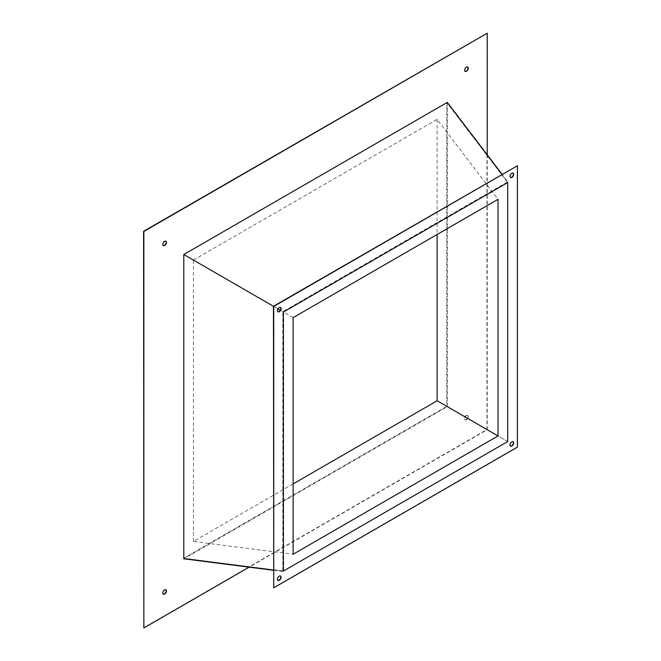 <?xml version="1.0" encoding="UTF-8"?>
<svg xmlns="http://www.w3.org/2000/svg" width="661" height="661" viewBox="0 0 661 661"><rect width="100%" height="100%" fill="white"/><g stroke="black" fill="none" stroke-linecap="round" stroke-linejoin="round"><path stroke-width="0.5" stroke-dasharray="3.31 2.48" d="M293.12 483.902L193.425 541.458L293.12 554.249M283.429 571.03L183.733 558.248L183.733 254.477L446.803 102.595L446.803 406.366L183.733 558.248L183.733 254.477L446.803 102.595L446.803 406.366L183.733 558.248L283.429 571.03M507.722 441.531L446.803 406.366L507.722 441.531M193.425 541.458L193.425 260.07L293.12 317.627M283.429 312.033L183.733 254.477L283.429 312.033M193.425 260.07L437.111 119.385L498.03 199.325M507.722 182.535L446.803 102.595L507.722 182.535M437.111 119.385L437.111 234.49M466.187 419.636A2.545 1.471 120 0 0 467.848 417.388A2.545 1.471 120 0 0 467.459 415.348A2.545 1.471 120 0 0 466.187 415.48A2.545 1.471 120 0 0 464.526 417.719A2.545 1.471 120 0 0 464.914 419.76A2.545 1.471 120 0 0 466.187 419.636M466.468 415.637A2.545 1.471 -60 0 1 467.74 415.513A2.545 1.471 -60 0 1 468.128 417.545A2.545 1.471 -60 0 1 466.468 419.793A2.545 1.471 -60 0 1 465.195 419.917A2.545 1.471 -60 0 1 464.799 417.876A2.545 1.471 -60 0 1 466.468 415.637M165.754 589.703A2.545 1.471 120 0 0 165.622 589.612A2.545 1.471 120 0 0 164.349 589.736A2.545 1.471 120 0 0 162.689 591.983A2.545 1.471 120 0 0 163.077 594.024A2.545 1.471 120 0 0 163.226 594.09M165.754 241.174A2.545 1.471 120 0 0 165.622 241.083A2.545 1.471 120 0 0 164.349 241.207A2.545 1.471 120 0 0 162.689 243.455A2.545 1.471 120 0 0 163.077 245.487A2.545 1.471 120 0 0 163.226 245.553M467.591 66.91A2.545 1.471 120 0 0 467.459 66.819A2.545 1.471 120 0 0 466.187 66.943A2.545 1.471 120 0 0 464.526 69.19A2.545 1.471 120 0 0 464.914 71.223A2.545 1.471 120 0 0 465.063 71.297M277.868 311.744A2.545 1.471 -60 0 1 277.719 311.678A2.545 1.471 -60 0 1 277.331 309.637A2.545 1.471 -60 0 1 278.992 307.398A2.545 1.471 -60 0 1 280.264 307.274A2.545 1.471 -60 0 1 280.396 307.365M510.474 177.454A2.545 1.471 -60 0 1 510.325 177.388A2.545 1.471 -60 0 1 509.937 175.347A2.545 1.471 -60 0 1 511.606 173.099A2.545 1.471 -60 0 1 512.878 172.975A2.545 1.471 -60 0 1 513.002 173.066M510.474 446.043A2.545 1.471 -60 0 1 510.325 445.977A2.545 1.471 -60 0 1 509.937 443.936A2.545 1.471 -60 0 1 511.606 441.697A2.545 1.471 -60 0 1 512.878 441.573A2.545 1.471 -60 0 1 513.002 441.664M277.868 580.341A2.545 1.471 -60 0 1 277.719 580.275A2.545 1.471 -60 0 1 277.331 578.235A2.545 1.471 -60 0 1 278.992 575.987A2.545 1.471 -60 0 1 280.264 575.863A2.545 1.471 -60 0 1 280.396 575.954M487.231 154.781L487.231 429.708L249.139 567.163M447.299 102.381L447.299 406.647L183.791 558.785M486.959 33.05L486.959 429.543L143.586 627.793M507.797 181.767L507.797 441.581L282.792 571.484L282.792 311.67L507.797 181.767L502.096 174.273M282.792 311.67L280.264 310.207M278 308.902L273.456 306.274M282.792 571.484L273.456 570.286M517.142 165.589L517.142 446.968L273.456 587.662M507.797 441.581L447.299 406.647"/><path stroke-width="0.99" d="M437.111 234.49L437.111 400.764L293.12 483.902M498.03 435.938L293.12 554.249L293.12 317.627L498.03 199.325L498.03 435.938L437.111 400.764M507.722 441.531L283.429 571.03L283.429 312.033L507.722 182.535L507.722 441.531L283.429 571.03L283.429 312.033L507.722 182.535L507.722 441.531M163.226 594.09A2.545 1.471 120 0 0 164.349 593.9A2.545 1.471 120 0 0 165.977 591.777A2.545 1.471 120 0 0 165.754 589.703M164.63 589.901A2.545 1.471 -60 0 1 165.903 589.777A2.545 1.471 -60 0 1 166.291 591.81A2.545 1.471 -60 0 1 164.63 594.057A2.545 1.471 -60 0 1 163.358 594.181A2.545 1.471 -60 0 1 162.97 592.14A2.545 1.471 -60 0 1 164.63 589.901M163.226 245.553A2.545 1.471 120 0 0 164.349 245.363A2.545 1.471 120 0 0 165.977 243.248A2.545 1.471 120 0 0 165.754 241.174M164.63 241.364A2.545 1.471 -60 0 1 165.903 241.24A2.545 1.471 -60 0 1 166.291 243.281A2.545 1.471 -60 0 1 164.63 245.52A2.545 1.471 -60 0 1 163.358 245.652A2.545 1.471 -60 0 1 162.97 243.612A2.545 1.471 -60 0 1 164.63 241.364M465.063 71.297A2.545 1.471 120 0 0 466.187 71.099A2.545 1.471 120 0 0 467.814 68.984A2.545 1.471 120 0 0 467.591 66.91M466.468 67.1A2.545 1.471 -60 0 1 467.74 66.976A2.545 1.471 -60 0 1 468.128 69.017A2.545 1.471 -60 0 1 466.468 71.264A2.545 1.471 -60 0 1 465.195 71.388A2.545 1.471 -60 0 1 464.799 69.347A2.545 1.471 -60 0 1 466.468 67.1M279.273 311.711A2.545 1.471 120 0 0 280.933 309.472A2.545 1.471 120 0 0 280.545 307.431A2.545 1.471 120 0 0 279.273 307.555A2.545 1.471 120 0 0 277.612 309.802A2.545 1.471 120 0 0 278 311.835A2.545 1.471 120 0 0 279.273 311.711M280.396 307.365A2.545 1.471 -60 0 1 280.619 309.439A2.545 1.471 -60 0 1 278.992 311.554A2.545 1.471 -60 0 1 277.868 311.744M511.878 177.421A2.545 1.471 120 0 0 513.539 175.173A2.545 1.471 120 0 0 513.151 173.132A2.545 1.471 120 0 0 511.878 173.265A2.545 1.471 120 0 0 510.218 175.504A2.545 1.471 120 0 0 510.606 177.545A2.545 1.471 120 0 0 511.878 177.421M513.002 173.066A2.545 1.471 -60 0 1 513.225 175.14A2.545 1.471 -60 0 1 511.606 177.255A2.545 1.471 -60 0 1 510.474 177.454M511.878 446.01A2.545 1.471 120 0 0 513.539 443.771A2.545 1.471 120 0 0 513.151 441.73A2.545 1.471 120 0 0 511.878 441.854A2.545 1.471 120 0 0 510.218 444.101A2.545 1.471 120 0 0 510.606 446.134A2.545 1.471 120 0 0 511.878 446.01M513.002 441.664A2.545 1.471 -60 0 1 513.225 443.738A2.545 1.471 -60 0 1 511.606 445.853A2.545 1.471 -60 0 1 510.474 446.043M279.273 580.308A2.545 1.471 120 0 0 280.933 578.061A2.545 1.471 120 0 0 280.545 576.02A2.545 1.471 120 0 0 279.273 576.152A2.545 1.471 120 0 0 277.612 578.392A2.545 1.471 120 0 0 278 580.432A2.545 1.471 120 0 0 279.273 580.308M280.396 575.954A2.545 1.471 -60 0 1 280.619 578.028A2.545 1.471 -60 0 1 278.992 580.143A2.545 1.471 -60 0 1 277.868 580.341M249.139 567.163L143.858 627.95L143.858 231.457L487.231 33.207L487.231 154.781M273.456 570.286L183.791 558.785L183.791 254.51L447.299 102.381L502.096 174.273M143.858 627.95L143.586 231.292L487.231 33.207M273.737 587.819L273.456 306.274L517.414 165.746L517.414 447.133L273.737 587.819L273.737 306.44L517.414 165.746M183.791 254.51L273.737 306.44M280.264 310.207L278 308.902"/></g></svg>
